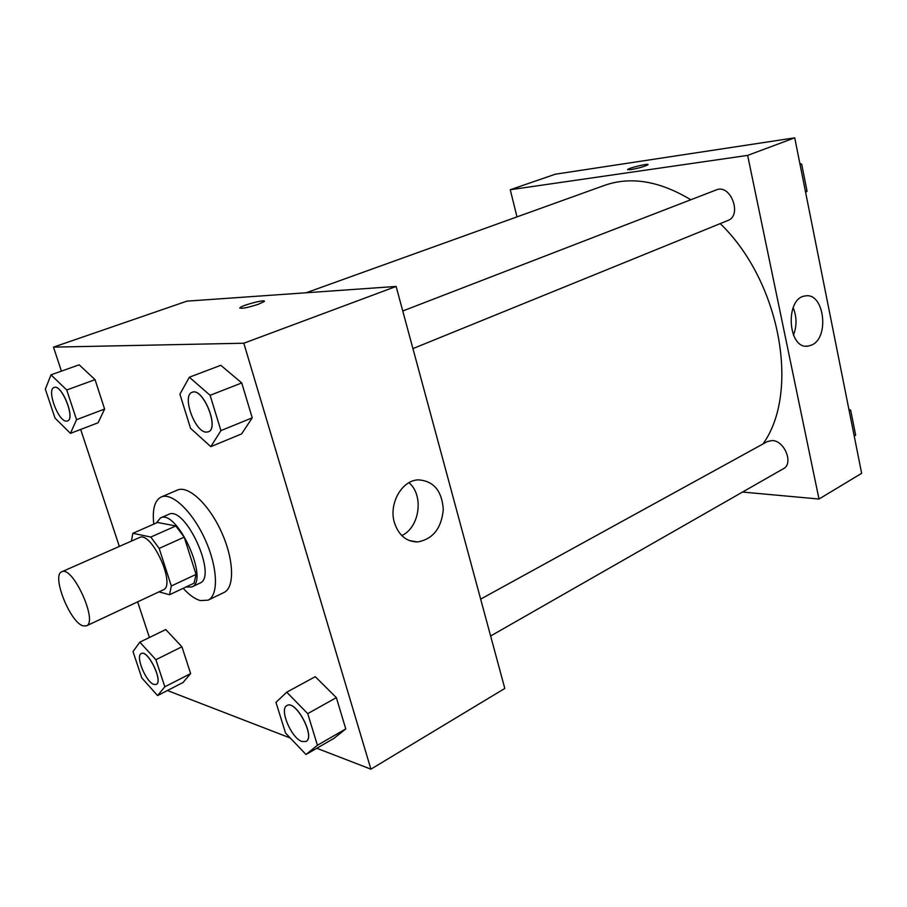 <?xml version="1.0" encoding="UTF-8"?>
<svg xmlns="http://www.w3.org/2000/svg" width="907" height="907" viewBox="0 0 907 907"><rect width="100%" height="100%" fill="white"/><g stroke="black" fill="none" stroke-linecap="round" stroke-linejoin="round"><path stroke-width="1.36" d="M83.093 625.875C70.054 622.531 51.246 575.004 61.778 571.795C72.583 565.22 98.432 622.066 86.369 625.875L83.093 625.875M61.778 571.795L139.406 537.579C151.458 530.527 176.423 585.468 163.192 589.89L86.369 625.875M132.876 533.282L157.546 522.477L175.833 525.969L184.2 537.159L196.059 574.403L171.332 585.99L159.167 548.406L150.811 537.046L132.876 533.282L131.39 541.116M158.986 591.863L169.53 594.743L171.332 585.99M196.059 574.403L194.098 583.156L169.53 594.743M185.958 586.999L191.774 586.976C209.868 580.843 176.922 508.362 160.403 517.965L156.31 523.022M160.403 517.965L168.555 514.416C185.232 504.745 218.054 576.965 199.801 583.167L191.774 586.976M184.2 537.159L159.167 548.406M175.833 525.969L150.811 537.046M153.805 524.121C152.161 509.439 154.632 500.403 161.208 497.002C171.876 492.059 192.443 511.435 205.027 539.314C217.759 567.136 218.836 595.377 208.088 600.162L200.288 600.581C194.948 599.051 189.234 594.958 183.157 588.314M161.208 497.002L177.398 490.086C188.248 485.064 208.905 504.201 221.399 531.876C234.04 559.494 234.868 587.634 223.95 592.509L208.088 600.162M316.804 748.264L370.906 769.17L243.824 343.22L53.479 347.132L61.415 371.133M80.678 429.453L119.327 546.433M137.637 601.863L149.406 637.485M167.41 690.522L290.263 738.003M157.58 695.578L183.055 682.483L190.64 673.584L181.922 646.759L165.743 629.549L139.825 642.156L133.012 651.6L141.821 677.96L157.58 695.578L164.836 686.78L155.891 659.718L139.825 642.156M70.44 433.376L98.115 422.764L104.611 409.046L95.054 379.659L79.158 364.818L50.985 374.84L45.35 389.194L54.987 418.048L70.44 433.376L76.551 419.68L66.733 389.987L50.985 374.84M210.809 446.652L241.613 433.897L252.225 417.832L241.738 382.947L220.809 365.294L189.336 377.221L179.915 394.182L190.549 428.319L210.809 446.652L220.934 430.61L210.107 395.305L189.336 377.221M305.999 754.499L333.969 738.355L345.771 728.933L336.361 697.63L315.262 676.69L286.725 692.188L275.966 702.358L285.535 733.037L305.999 754.499L317.427 745.259L307.722 713.628L286.725 692.188M258.472 304.242C247.078 307.87 240.911 309.038 239.97 307.756C241.954 305.16 267.202 298.686 264.175 301.555L258.472 304.242M370.906 769.17L504.802 688.447L396.121 286.442L243.824 343.22M396.121 286.442L186.933 301.147L53.479 347.132M264.322 301.203C264.379 299.321 241.67 305.432 239.97 307.756L239.822 308.108M394.42 522.659C388.525 503.839 401.79 480.325 418.206 479.86C433.557 480.857 441.913 490.71 443.296 509.439C441.494 528.339 432.922 539.177 417.56 541.944C406.37 541.751 398.649 535.323 394.42 522.659M401.756 535.572C419.748 527.466 424.102 495.222 408.966 482.717M306.192 292.757L604.345 185.436C630.705 176.151 659.525 180.924 690.817 199.767M720.226 223.61C780.678 281.839 800.133 392.765 762.923 444.011M490.619 636L783.41 468.704C793.84 463.704 784.532 440.451 772.118 440.541L767.379 441.562L480.653 599.119M402.753 310.999L716.281 189.926C730.554 183.509 742.584 215.458 727.833 220.514L412.923 348.605M516.979 216.875L510.256 189.733L555.288 174.212L794.736 137.83L747.64 155.392L510.256 189.733M742.527 492.059L818.998 499.031L747.64 155.392M818.998 499.031L861.65 473.318L794.736 137.83M811.912 344.943L808.08 346.111C787.537 349.875 784.714 297.439 805.461 295.931C824.032 292.258 829.814 337.257 811.912 344.943M630.637 169.688L627.587 169.564C628.494 167.965 649.786 162.92 647.961 164.734C644.764 166.48 638.993 168.135 630.637 169.688M793.444 335.171C796.97 325.908 796.856 316.736 793.115 307.643M648.017 164.586C648.199 163.26 628.381 168.09 627.599 169.564L627.542 169.711M854.224 436.097L855.641 435.111L850.687 410.27L848.85 409.148M855.641 435.111L854.201 435.938M850.687 410.27L849.235 411.075M805.643 192.511L807.049 191.173L801.686 164.224L799.815 163.271M807.049 191.173L805.507 191.796M801.686 164.224L800.121 164.825M286.975 705.555L287.009 705.533C295.784 699.433 315.817 737.085 306.067 741.45L301.895 741.484C291.215 738.105 279.016 708.866 286.941 705.567C295.716 699.467 315.749 737.119 305.999 741.484M333.969 738.355L345.771 728.933L317.427 745.259M345.771 728.933L336.361 697.63L307.722 713.628M336.361 697.63L315.262 676.69M192.103 392.334L192.182 392.312C202.873 386.972 219.8 428.433 208.349 431.823L206.24 432.14C194.801 432.208 181.638 395.339 192.103 392.334C202.805 387.006 219.732 428.455 208.27 431.845M241.613 433.897L252.225 417.832L220.934 430.61M252.225 417.832L241.738 382.947L210.107 395.305M241.738 382.947L220.809 365.294M141.322 653.539L141.356 653.528C147.875 649.287 163.543 681.713 156.265 684.411L153.793 684.4C145.812 681.973 135.132 655.682 141.288 653.55C147.818 649.321 163.487 681.747 156.208 684.445L156.265 684.411M183.055 682.483L190.64 673.584L164.836 686.78M190.64 673.584L181.922 646.759L155.891 659.718M181.922 646.759L165.743 629.549M54.091 387.482L54.148 387.459C61.744 383.718 75.746 418.887 67.515 420.95L66.302 421.131C58.071 421.302 46.427 389.364 54.091 387.482C61.676 383.74 75.678 418.909 67.447 420.973L67.515 420.95M98.115 422.764L104.611 409.046L76.551 419.68M104.611 409.046L95.054 379.659L66.733 389.987M95.054 379.659L79.158 364.818M417.56 541.944L409.442 540.617M808.08 346.111L805.904 346.134"/></g></svg>
